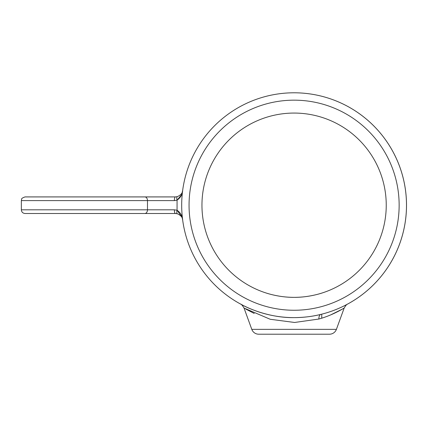 <?xml version="1.0" encoding="UTF-8"?>
<svg xmlns="http://www.w3.org/2000/svg" width="427" height="427" viewBox="0 0 427 427"><rect width="100%" height="100%" fill="white"/><g stroke="black" fill="none" stroke-linecap="round" stroke-linejoin="round"><path stroke-width="0.64" d="M244.03 308.048L251.791 329.361A7.371 7.371 0 0 0 258.719 334.208L329.484 334.208A7.371 7.371 0 0 0 336.407 329.361L344.167 308.048C344.061 308.048 333.183 315.099 318.878 319.033L294.603 322.47L270.195 319.273L244.03 308.048C242.467 305.47 241.34 304.152 240.647 304.104L240.695 304.131M330.701 314.896L342.203 309.196M342.422 309.073L344.167 308.048C345.737 305.46 346.863 304.147 347.551 304.104L347.509 304.125M321.744 318.184L321.744 314.171A112.418 112.418 0 0 0 294.102 92.792A112.418 112.418 0 0 1 406.515 205.206A112.418 112.418 0 0 1 294.102 317.624C303.714 317.544 312.633 316.471 320.848 314.395A7.371 3.384 -103.8 0 0 318.878 319.033M294.102 297.352C308.956 297.496 322.049 293.018 321.744 293.109C322.054 293.018 308.945 297.496 294.102 297.352C279.205 297.496 266.154 293.018 266.453 293.109C266.154 293.018 279.221 297.496 294.102 297.352A92.147 92.147 0 0 0 386.243 205.206A92.147 92.147 0 0 0 294.102 113.064A92.147 92.147 0 0 0 201.955 205.206A92.147 92.147 0 0 0 294.102 297.352M245.717 309.036L254.23 313.45M182.164 217.46L177.061 210.239L174.376 209.812L21.35 209.812L21.35 200.599C22.055 199.51 19.994 198.667 25.038 196.916L144.865 196.916L25.038 196.916M267.217 314.363C247.334 309.287 235.613 301.003 242.648 305.156C249.154 308.801 270.59 317.998 294.102 317.624A112.418 112.418 0 0 1 181.683 205.206A112.418 112.418 0 0 1 294.102 92.792A112.418 112.418 0 0 0 181.683 205.206A112.418 112.418 0 0 0 294.102 317.624M182.292 191.99L182.649 190.506C182.591 193.036 180.829 195.075 177.37 196.628C180.829 195.075 182.591 193.036 182.649 190.506C182.436 194.461 180.573 197.685 177.061 200.172L177.061 210.239C180.573 212.731 182.436 215.95 182.649 219.905C182.591 217.38 180.829 215.336 177.37 213.783L175.337 213.5L25.038 213.5L144.865 213.5A3.688 2.621 90 0 0 147.486 209.812L147.486 200.599L21.35 200.599M144.865 196.916L175.337 196.916L177.37 196.628A3.688 1.276 74 0 0 177.061 200.172L174.376 200.599L147.486 200.599A3.688 2.621 90 0 0 144.865 196.916M174.376 209.812A3.688 0.966 90 0 0 175.337 213.5L175.764 213.511M177.061 200.172L181.56 194.776M175.337 196.916A3.688 0.966 90 0 0 174.376 200.599M177.061 210.239A3.688 1.276 106 0 0 177.37 213.783M251.791 329.361L336.407 329.361M294.102 310.253A105.047 105.047 0 0 0 399.144 205.206A105.047 105.047 0 0 0 294.102 100.164A105.047 105.047 0 0 0 189.054 205.206A105.047 105.047 0 0 0 294.102 310.253M21.35 209.812C21.569 212.054 22.796 213.281 25.038 213.5M182.292 218.421L182.649 219.905"/></g></svg>
